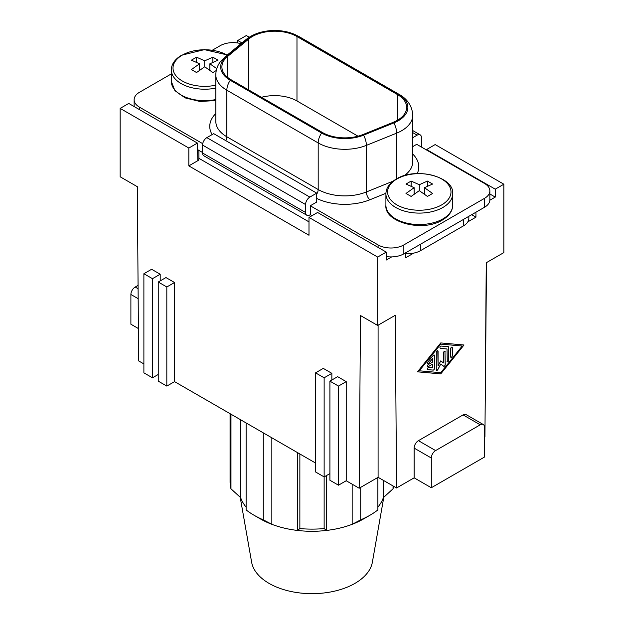 <?xml version="1.0" encoding="UTF-8"?>
<svg xmlns="http://www.w3.org/2000/svg" width="624" height="624" viewBox="0 0 624 624"><rect width="100%" height="100%" fill="white"/><g stroke="black" fill="none" stroke-linecap="round" stroke-linejoin="round"><path stroke-width="0.94" d="M412.721 146.632L416.715 144.323L484.528 183.472A18.205 10.514 180 0 1 489.863 190.905A18.205 10.514 180 0 1 484.528 198.338L403.845 244.92A18.205 10.514 180 0 1 378.089 244.92L310.284 205.772L310.284 214.695L309.855 214.937A6.068 3.502 120 0 1 306.821 215.241A6.068 3.502 120 0 1 305.565 212.464L305.565 204.532A6.068 3.502 120 0 1 309.855 197.098L316.719 193.136L316.719 202.051L310.284 205.772M329.909 381.131L329.909 480.246L338.489 485.199L346.211 480.745L346.211 381.631L338.489 386.084L329.909 381.131L337.631 376.67L346.211 381.631M338.489 485.199L338.489 386.084M198.908 158.317L308.997 221.879M198.908 150.392L198.908 159.19A3.643 2.106 180 0 1 197.839 160.672L188.83 165.883L188.83 148.036L120.159 108.397L120.159 176.779L137.327 186.693L138.637 360.898L143.887 363.925M308.997 217.417L317.577 212.464L386.248 252.104L377.66 257.065L308.997 217.417L308.997 235.256L188.83 165.883M484.528 457.025L431.309 487.75L414.141 477.836L414.141 448.102A6.068 3.502 -60 0 1 418.431 440.669L463.07 414.898L480.238 424.811A6.068 3.502 120 0 1 483.272 424.515A6.068 3.502 120 0 1 484.528 427.292L484.528 457.025M431.309 487.75L431.309 458.016A6.068 3.502 -60 0 1 435.599 450.583L480.238 424.811M489.863 190.905L489.863 199.828A18.205 10.514 180 0 1 489.848 200.226A18.205 10.514 180 0 1 484.528 207.262L403.845 253.843A18.205 10.514 180 0 1 391.654 256.909L386.248 260.036L386.248 252.104M391.654 256.909A18.205 10.514 180 0 1 386.248 256.558M483.272 424.515L466.105 414.601A6.068 3.502 120 0 0 463.07 414.898M216.77 68.632L209.859 63.796L218.01 60.161L212.862 57.19L204.711 60.824L196.552 57.19L196.552 62.338M196.552 57.19L191.404 60.161L199.555 63.796L199.555 70.301M424.445 187.684L432.596 184.049L427.448 181.077L419.289 184.712L419.289 190.655L427.448 196.435L432.596 193.463L424.445 187.684L424.445 194.197M138.068 285.379L135.182 287.048A6.068 3.502 -60 0 0 130.892 294.481L130.892 324.215L138.395 328.544M419.289 184.712L411.138 181.077L411.138 186.225M411.138 181.077L405.99 184.049L414.141 187.684L414.141 194.197M241.956 42.931L237.752 40.505L246.34 35.545L249.249 37.229M427.448 181.077L427.448 186.225M204.711 60.824L204.711 66.768L212.862 72.548L216.278 70.52M468.827 216.317L468.827 218.408A18.205 10.514 180 0 1 467.821 221.855A18.205 10.514 180 0 1 463.499 225.841L420.584 250.622A18.205 10.514 180 0 1 413.681 253.118L405.561 257.806L405.561 252.853M475.94 212.215L475.94 217.168L467.821 221.855M475.94 217.168L471.65 214.695M188.83 148.036L197.41 143.083L128.747 103.436L120.159 108.397M209.859 63.796L209.859 70.301M212.862 57.19L212.862 62.338M489.848 200.226L495.253 197.098L489.863 193.986M495.253 197.098L495.253 189.173L503.841 184.213L435.17 144.573L426.59 149.526L495.253 189.173M426.59 150.017L426.59 149.526M378.089 325.205L378.089 477.313L396.568 487.984L395.257 315.292L377.66 325.447L377.66 257.065M503.841 184.213L503.841 252.603L486.244 262.759L484.934 436.964L484.528 437.198M396.568 487.984L414.141 477.836M417.503 371.826L440.755 373.885L463.999 344.986L440.755 342.927L417.503 371.826M202.714 143.668L139.472 107.156A18.205 10.514 180 0 1 134.137 99.723A18.205 10.514 180 0 1 139.472 92.29L171.327 73.897M440.755 372.692L419.289 370.796L440.755 344.12L462.212 346.016L440.755 372.692M428.236 364.603C427.081 365.953 427.081 366.647 428.236 366.662L432.705 364.081L432.705 367.692L428.68 367.333C427.385 368.012 427.089 368.784 427.783 369.642L433.15 370.118A1.264 0.733 120 0 0 434.491 368.449L434.491 355.594A1.264 0.733 120 0 0 434.234 355.017A1.264 0.733 120 0 0 433.15 355.469L427.783 362.138L427.604 363.87L428.68 363.418L432.705 358.41L432.705 362.021L428.236 364.603M428.189 366.639L432.705 364.081M427.744 369.619L433.111 370.087A1.264 0.733 120 0 0 434.452 368.425L434.452 355.571A1.264 0.733 120 0 0 434.21 355.001M447.01 361.218C447.603 362.209 448.204 361.865 448.796 360.188L448.796 347.334A1.264 0.733 120 0 0 448.539 346.757A1.264 0.733 120 0 0 448.352 346.694L441.199 346.063C439.904 346.741 439.6 347.513 440.302 348.371L447.01 348.964L447.275 361.795M440.263 348.34L447.01 348.964M445.177 351.757L445.224 351.78C444.623 350.789 444.031 351.133 443.43 352.81L443.43 362.903L440.755 360.883L438.071 365.999L438.071 351.148C437.471 350.158 436.878 350.501 436.277 352.178L436.277 369.798A1.264 0.733 120 0 0 436.543 370.375A1.264 0.733 120 0 0 437.853 369.564L440.755 364.034L443.648 366.218A1.264 0.733 120 0 0 443.695 366.241A1.264 0.733 120 0 0 444.67 365.906A1.264 0.733 120 0 0 445.224 364.634L444.959 351.203L445.177 364.611A1.264 0.733 120 0 1 444.639 365.867A1.264 0.733 120 0 1 443.672 366.233M438.071 365.999L437.806 350.571M450.544 356.749C451.136 357.739 451.737 357.396 452.33 355.719L452.377 347.646C451.776 346.663 451.183 347.006 450.583 348.683L450.583 356.772C451.183 357.763 451.776 357.419 452.377 355.742L452.111 347.069M450.583 356.772L450.848 357.349M197.41 143.083L197.839 160.672M197.41 149.526L198.549 150.181A3.643 2.106 180 0 1 197.839 150.766M377.66 325.447L360.493 315.541L359.182 488.233L378.089 477.313M414.141 187.684L405.99 193.463L411.138 196.435L419.289 190.655M199.555 63.796L191.404 69.576L196.552 72.548L204.711 66.768M485.098 415.537L486.525 262.603M237.752 42.986L237.752 40.505M404.188 175.687A37.627 21.723 -0 0 0 412.721 161.912L412.721 115.331C412.277 104.029 404.664 97.352 399.181 94.411A12.137 7.012 120 0 0 398.26 94.021A32.776 18.923 180 0 1 393.884 122.905L363.597 135.151A12.137 5.686 68 0 1 366.382 145.376L396.669 133.13A12.137 5.686 -112 0 0 393.884 122.905M346.211 480.745L359.182 488.233M160.196 274.232L151.609 269.272L143.887 273.733L152.467 278.686L160.196 274.232L160.196 280.894M166.819 386.092L174.548 381.631L174.548 282.516L165.961 277.563L158.239 282.017L158.239 381.131L166.819 386.092L166.819 286.978L158.239 282.017M174.548 381.631L315.557 463.039M331.859 380L331.859 373.339L323.279 368.386L315.557 372.848L315.557 471.962L324.137 476.915L324.137 377.801L315.557 372.848M331.859 373.339L324.137 377.801M271.838 437.798L271.838 524.316L263.281 519.839A81.939 47.307 180 0 1 254.062 515.252L260.497 518.973A72.836 42.05 -0 0 0 271.838 524.316A72.836 42.05 -0 0 0 297.43 530.439A72.836 42.05 -0 0 0 326.57 530.439L324.137 528.59L324.137 476.915L329.909 473.585M174.548 282.516L166.819 286.978M143.887 273.733L143.887 372.848L152.467 377.801L158.239 374.47M152.467 377.801L152.467 278.686M419.289 370.796L440.708 344.089L462.212 346.016M440.755 373.885L463.944 344.978M417.518 371.81L440.708 373.862M427.58 363.862L428.633 363.386L432.705 358.41M452.33 347.623L452.088 347.061M443.43 362.903L440.747 360.89M440.755 364.034L437.806 369.541A1.264 0.733 120 0 1 436.519 370.36M438.025 351.125L437.783 350.555M446.963 361.195C447.564 362.185 448.157 361.842 448.757 360.165L448.757 347.311A1.264 0.733 120 0 0 448.516 346.741M413.681 253.118A18.205 10.514 180 0 1 405.561 253.625M212.41 50.177L220.155 45.708A18.205 10.514 180 0 1 241.028 43.696M240.201 497.25L251.62 562.154A60.692 35.038 -0 0 0 269.084 583.393A60.692 35.038 -0 0 0 332.358 591.63A60.692 35.038 -0 0 0 372.38 562.154L383.799 497.25M377.879 507.164A72.836 42.05 -0 0 0 383.362 497.648L383.362 480.355M352.162 484.177L352.162 524.316A72.836 42.05 -0 0 0 363.503 518.973L369.938 515.252A81.939 47.307 180 0 1 360.719 519.839L352.162 524.316A72.836 42.05 -0 0 1 326.57 530.439L326.57 475.511M240.638 419.788L240.638 497.648L230.966 488.81A81.939 47.307 180 0 1 230.061 481.806L230.061 413.681M324.137 528.59A81.939 47.307 180 0 1 299.863 528.59L297.43 530.439L297.43 452.579M230.966 414.203L230.966 488.81M240.638 497.648A72.836 42.05 -0 0 0 246.121 507.164M398.26 94.021L297.835 36.044A32.776 18.923 0 0 0 285.589 31.582A32.776 18.923 0 0 0 263.734 31.582A32.776 18.923 0 0 0 247.814 38.571L226.606 56.059A32.776 18.923 180 0 0 230.279 80.293L321.625 133.029A32.776 18.923 0 0 0 363.597 135.151M316.719 193.136L213.72 133.669L206.856 137.631A6.068 3.502 120 0 0 202.558 145.064L202.558 152.997A6.068 3.502 120 0 0 203.822 155.774L306.821 215.241M260.497 518.973L254.062 515.252A81.939 47.307 180 0 1 246.121 509.925L246.121 422.955M397.402 120.284A31.559 18.221 -0 0 1 393.19 122.327L362.903 134.573A31.559 18.221 -0 0 1 322.483 132.53L231.137 79.794A31.559 18.221 -0 0 1 221.894 66.908A31.559 18.221 -0 0 1 227.596 56.456L248.812 38.969A31.559 18.221 -0 0 1 252.346 36.535A31.559 18.221 -0 0 1 296.977 36.535L397.402 94.52A31.559 18.221 -0 0 1 406.653 107.406A31.559 18.221 -0 0 1 397.402 120.284L397.402 94.52M412.721 137.709L417.144 135.151A6.068 3.502 -60 0 1 420.178 134.854A6.068 3.502 -60 0 1 421.442 137.631L421.442 145.564A6.068 3.502 -60 0 1 421.286 146.96M263.281 432.861L263.281 519.839M377.879 477.438L377.879 509.925A81.939 47.307 180 0 1 369.938 515.252M393.034 485.94L393.034 488.81L383.362 497.648M360.719 487.344L360.719 519.839M299.863 453.983L299.863 528.59M393.572 486.252A81.939 47.307 180 0 1 393.034 488.81M358.012 136.196L296.977 100.963A31.559 18.221 -0 0 0 261.448 97.297M312 215.686L310.284 214.695M202.558 152.498L198.549 150.181M442.9 218.907A33.384 19.274 180 0 1 406.52 223.08A33.384 19.274 180 0 1 385.913 205.273C383.971 222.277 422.822 232.51 442.393 220.015C449.155 215.943 452.579 211.029 452.673 205.273A33.384 19.274 180 0 1 442.9 218.907M452.673 193.83C454.615 176.826 415.763 166.6 396.193 179.088C389.431 183.16 386.006 188.074 385.913 193.83A33.384 19.274 -0 0 0 406.52 211.637A33.384 19.274 -0 0 0 442.9 207.457A33.384 19.274 -0 0 0 452.673 193.83L452.673 205.273M215.818 99.559A33.384 19.274 180 0 1 171.327 81.385L174.923 90.659L185.172 97.913L199.937 101.478L215.818 100.55M227.37 54.951L204.399 49.639L181.607 55.201C174.845 59.272 171.421 64.186 171.327 69.943A33.384 19.274 -0 0 0 215.818 88.117M435.599 450.583L418.431 440.669M431.309 458.016L414.141 448.102M138.091 288.725L135.182 287.048M138.169 298.685L130.892 294.481M139.472 107.156L139.472 109.637M227.152 55.138A31.691 18.291 -0 0 0 182.302 55.115A31.691 18.291 -0 0 0 178.058 77.953A31.691 18.291 -0 0 0 215.818 85.184M441.698 204.875A31.691 18.291 -0 0 0 441.698 179.002A31.691 18.291 -0 0 0 396.887 179.002A31.691 18.291 -0 0 0 396.887 204.875A31.691 18.291 -0 0 0 441.698 204.875M412.721 115.331A37.627 21.723 180 0 1 401.7 130.697A37.627 21.723 180 0 1 396.669 133.13L396.669 178.823M297.835 36.044A12.137 7.012 -60 0 1 298.756 36.434L399.181 94.411M202.558 152.997L305.565 212.464M202.558 145.064L305.565 204.532M206.856 137.631L309.855 197.098M247.814 38.571A12.137 8.12 -129.5 0 0 246.059 39.546L224.851 57.034A12.137 8.12 50.5 0 1 226.606 56.059M321.625 133.029A12.137 7.012 120 0 0 318.185 142.943L318.185 189.524L226.84 136.781L226.84 90.199A37.627 21.723 180 0 1 215.818 74.841C215.873 70.216 217.277 65.98 220.03 62.143L224.851 57.034M316.719 198.448A43.703 25.233 -0 0 0 369.86 199.781A6.068 2.839 68 0 1 366.382 191.958L366.382 145.376A37.627 21.723 0 0 1 318.185 142.943L226.84 90.199A12.137 7.012 -60 0 1 230.279 80.293M420.584 244.179L420.584 250.622M463.499 219.398L463.499 225.841M417.144 135.151L412.721 132.6M484.528 198.338L484.528 207.262M215.818 113.552A43.703 25.233 -0 0 0 212.129 134.589M417.222 173.573A43.703 25.233 -0 0 0 412.721 154.042M369.86 199.781L385.921 193.292M393.073 181.163L366.382 191.958A37.627 21.723 -0 0 1 318.185 189.524A6.068 3.502 -60 0 1 316.719 194.103M215.818 74.841L215.818 121.423A37.627 21.723 -0 0 0 226.84 136.781A6.068 3.502 -60 0 1 225.794 140.642M378.089 244.92L378.089 247.4M403.845 244.92L403.845 253.843M227.596 77.36L227.596 56.456M296.977 100.963L296.977 36.535M248.812 89.996L248.812 38.969M385.913 193.83L385.913 205.273M171.327 69.943L171.327 81.385M134.137 99.723L134.137 106.556M420.178 134.854L412.721 130.549M246.059 39.546C250.934 35.63 256.831 32.978 263.734 31.582M285.589 31.582L298.756 36.434"/></g></svg>
